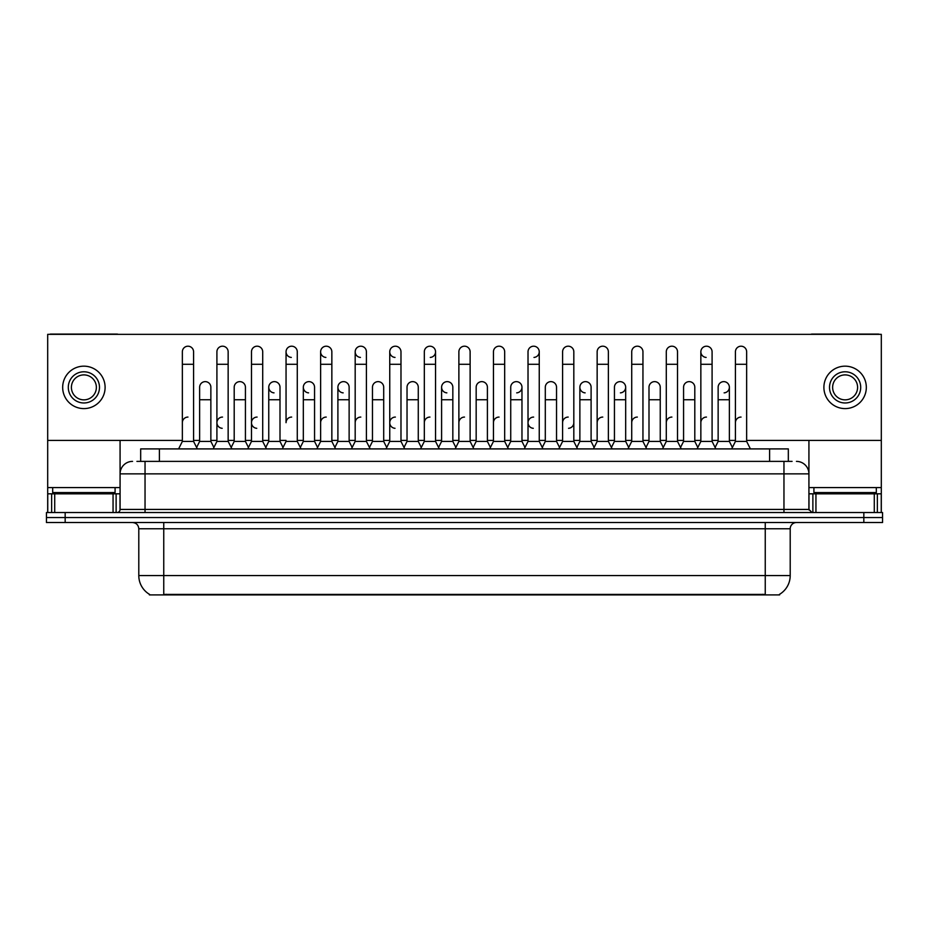 <?xml version="1.0" encoding="UTF-8"?>
<svg xmlns="http://www.w3.org/2000/svg" width="929" height="929" viewBox="0 0 929 929"><rect width="100%" height="100%" fill="white"/><g stroke="black" fill="none" stroke-linecap="round" stroke-linejoin="round"><path stroke-width="1.39" d="M140.674 461.376L140.674 448.904L788.326 448.904L788.326 461.376M779.594 594.293L779.594 594.908L149.406 594.908L149.406 594.293M149.592 594.409A21.843 21.843 0 0 1 138.793 575.562L163.748 575.562L163.748 594.409L765.252 594.409L765.252 575.562L790.207 575.562L790.207 528.764A6.236 6.236 0 0 1 796.443 522.528M138.793 575.562L138.793 528.764C138.421 524.978 136.342 522.899 132.557 522.528M779.408 594.409A21.843 21.843 0 0 0 790.207 575.562M882.55 522.528L882.55 517.534L46.45 517.534L46.45 522.528L65.169 522.528L65.169 517.534L46.45 517.534L46.45 512.541L65.169 512.541L65.169 517.534L882.55 517.534L882.55 522.528L65.169 522.528M137.213 461.376L792.077 461.376M136.923 461.376L145.04 461.376L145.04 473.86L120.073 473.86L120.073 509.429A3.124 3.124 0 0 1 116.961 512.541M132.557 461.376A12.483 12.483 0 0 0 120.073 473.86L120.073 440.416M796.443 461.376A12.483 12.483 0 0 1 808.927 473.86L808.927 509.429L812.039 512.541M882.55 512.541L882.55 517.534L882.55 512.541L65.169 512.541M178.6 448.904L182.351 441.414L193.58 441.414L197.32 448.904M193.58 441.414L193.58 351.812A5.62 5.62 0 0 0 187.96 346.203A5.62 5.62 0 0 1 188.32 346.203M182.351 441.414L182.351 364.296L193.58 364.296M182.351 364.296L182.351 351.812A5.62 5.62 0 0 1 187.96 346.203M196.6 447.464L199.63 441.414L210.86 441.414L213.891 447.464L216.91 441.414L228.151 441.414L231.89 448.904M210.86 441.414L210.86 387.254A5.62 5.62 0 0 0 205.599 381.645A5.62 5.62 0 0 1 210.86 387.254M199.63 441.414L199.63 399.737L210.86 399.737M199.63 399.737L199.63 387.254A5.62 5.62 0 0 1 205.599 381.645M182.351 422.695A5.62 5.62 0 0 1 187.96 417.075M266.46 448.904L262.71 441.414L251.48 441.414L248.461 447.464L245.43 441.414L234.201 441.414L231.17 447.464L228.151 441.414L228.151 364.296L216.91 364.296L216.91 441.414L213.171 448.904M216.91 364.296L216.91 351.812A5.62 5.62 0 0 1 222.879 346.203A5.62 5.62 0 0 1 228.151 351.812L228.151 364.296M283.02 447.464L280.001 441.414L268.76 441.414L265.74 447.464L262.71 441.414L262.71 364.296L251.48 364.296L251.48 441.414L247.741 448.904M251.48 364.296L251.48 351.812A5.62 5.62 0 0 1 257.449 346.203A5.62 5.62 0 0 1 262.71 351.812L262.71 364.296M282.3 448.904L286.051 441.414L297.28 441.414L301.019 448.904M297.28 441.414L297.28 351.812A5.62 5.62 0 0 0 291.66 346.203A5.62 5.62 0 0 0 286.051 351.638A5.62 5.62 0 0 0 291.311 357.421M291.66 417.075A5.62 5.62 0 0 0 286.051 422.695L286.051 364.296L297.28 364.296M286.051 364.296L286.051 351.812A5.62 5.62 0 0 1 292.02 346.203M316.87 448.904L320.621 441.414L331.85 441.414L335.59 448.904M331.85 441.414L331.85 351.812A5.62 5.62 0 0 0 326.23 346.203A5.62 5.62 0 0 0 320.621 351.638A5.62 5.62 0 0 0 325.882 357.421M300.311 447.464L303.33 441.414L314.559 441.414L317.59 447.464L320.621 441.414L320.621 364.296L331.85 364.296M320.621 364.296L320.621 351.812A5.62 5.62 0 0 1 326.578 346.203M245.43 441.414L245.43 387.254A5.62 5.62 0 0 0 240.17 381.645A5.62 5.62 0 0 1 245.43 387.254M234.201 441.414L234.201 399.737L245.43 399.737M234.201 399.737L234.201 387.254A5.62 5.62 0 0 1 240.17 381.645M280.001 441.414L280.001 387.254A5.62 5.62 0 0 0 274.729 381.645A5.62 5.62 0 0 1 280.001 387.254M268.76 441.414L268.76 399.737L280.001 399.737M268.76 399.737L268.76 387.254A5.62 5.62 0 0 1 274.729 381.645M314.559 441.414L314.559 387.254A5.62 5.62 0 0 0 309.299 381.645A5.62 5.62 0 0 1 314.559 387.254M303.33 441.414L303.33 399.737L314.559 399.737M303.33 399.737L303.33 387.254A5.62 5.62 0 0 1 309.299 381.645M216.91 422.695A5.62 5.62 0 0 1 222.53 417.075A5.62 5.62 0 0 0 216.921 422.521A5.62 5.62 0 0 0 222.182 428.304M262.71 441.414L262.71 422.695M251.48 441.414L251.48 422.695A5.62 5.62 0 0 1 257.101 417.075A5.62 5.62 0 0 0 251.48 422.521A5.62 5.62 0 0 0 256.741 428.304M320.621 441.414L320.621 422.695A5.62 5.62 0 0 1 326.23 417.075M355.18 422.695A5.62 5.62 0 0 1 360.8 417.075M386.011 448.904L389.75 441.414L400.98 441.414L400.98 422.695M389.75 422.695A5.62 5.62 0 0 1 395.371 417.075A5.62 5.62 0 0 0 389.75 422.521A5.62 5.62 0 0 0 395.011 428.304M424.321 422.695A5.62 5.62 0 0 1 429.93 417.075M473.86 448.904L470.12 441.414L458.88 441.414L458.88 422.695A5.62 5.62 0 0 1 464.5 417.075M524.99 447.464L521.97 441.414L510.729 441.414L507.71 447.464L504.679 441.414L493.45 441.414L490.431 447.464L487.4 441.414L487.4 387.254A5.62 5.62 0 0 0 482.139 381.645A5.62 5.62 0 0 1 487.4 387.254M493.45 422.695A5.62 5.62 0 0 1 499.07 417.075M528.02 422.695A5.62 5.62 0 0 1 533.629 417.075A5.62 5.62 0 0 0 528.02 422.521A5.62 5.62 0 0 0 533.281 428.304M558.84 448.904L562.591 441.414L573.82 441.414L573.82 422.695A5.62 5.62 0 0 1 568.56 428.304M562.591 422.695A5.62 5.62 0 0 1 568.2 417.075M602.77 417.075A5.62 5.62 0 0 0 597.15 422.695L597.15 441.414L608.379 441.414L611.41 447.464L614.441 441.414L625.67 441.414L628.689 447.464L631.72 441.414L642.949 441.414L645.98 447.464L648.999 441.414L660.24 441.414L663.26 447.464L666.29 441.414L677.52 441.414L680.539 447.464L683.57 441.414L694.799 441.414L697.83 447.464L700.849 441.414L712.09 441.414L715.109 447.464L718.14 441.414L729.37 441.414L732.4 447.464L735.42 441.414L746.649 441.414L750.4 448.904L746.649 441.414L746.649 351.812A5.62 5.62 0 0 0 741.04 346.203A5.62 5.62 0 0 1 741.388 346.203M631.72 422.695A5.62 5.62 0 0 1 637.34 417.075M666.29 422.695A5.62 5.62 0 0 1 671.899 417.075M700.849 422.695A5.62 5.62 0 0 1 706.47 417.075M735.42 422.695A5.62 5.62 0 0 1 741.04 417.075M115.08 487.586L52.686 487.586L52.686 492.579L115.08 492.579L115.08 487.586L120.073 487.586M108.844 493.822L108.844 493.206A0.627 0.627 0 0 1 109.471 492.579M108.844 493.206L58.933 493.206A0.627 0.627 0 0 0 58.306 492.579M58.933 493.206L58.933 493.822M876.314 487.586L813.92 487.586L813.92 492.579L876.314 492.579L876.314 487.586L881.307 487.586L881.307 512.541L881.307 493.822L877.359 493.822L877.359 512.541M870.067 493.822L870.067 493.206A0.627 0.627 0 0 1 870.694 492.579M870.067 493.206L820.156 493.206A0.627 0.627 0 0 0 819.529 492.579M820.156 493.206L820.156 493.822M113.059 512.541L113.059 493.822L54.718 493.822L54.718 512.541M118.18 334.347A3.124 3.124 0 0 0 116.961 334.092L50.816 334.092A3.124 3.124 0 0 0 49.597 334.347M746.649 440.416L881.307 440.416L881.307 334.347L47.693 334.347L47.693 493.822L54.718 493.822M113.059 493.822L120.073 493.822M47.693 512.541L47.693 493.822M874.282 512.541L874.282 493.822L815.941 493.822L815.941 512.541M879.403 334.347A3.124 3.124 0 0 0 878.184 334.092L812.039 334.092A3.124 3.124 0 0 0 810.82 334.347M808.927 440.416L808.927 473.86L783.96 473.86L783.96 509.429L808.927 509.429M881.307 440.416L881.307 487.586M808.927 493.822L815.941 493.822M874.282 493.822L877.359 493.822M697.11 448.904L700.849 441.414L700.849 351.812A5.62 5.62 0 0 1 706.47 346.203A5.62 5.62 0 0 0 700.861 351.638A5.62 5.62 0 0 0 706.121 357.421M594.13 447.464L591.099 441.414L579.87 441.414L579.87 387.254A5.62 5.62 0 0 1 585.491 381.633A5.62 5.62 0 0 0 579.87 387.079A5.62 5.62 0 0 0 585.131 392.862M455.86 447.464L452.829 441.414L441.6 441.414L441.6 387.254A5.62 5.62 0 0 1 447.221 381.633A5.62 5.62 0 0 0 441.6 387.079A5.62 5.62 0 0 0 446.861 392.862M352.161 447.464L349.13 441.414L337.901 441.414L337.901 387.254A5.62 5.62 0 0 1 343.509 381.633A5.62 5.62 0 0 0 337.901 387.079A5.62 5.62 0 0 0 343.161 392.862M389.75 441.414L389.75 351.812A5.62 5.62 0 0 1 395.371 346.203A5.62 5.62 0 0 0 389.75 351.638A5.62 5.62 0 0 0 395.011 357.421M308.951 381.633A5.62 5.62 0 0 0 303.33 387.079A5.62 5.62 0 0 0 308.591 392.862M274.38 381.633A5.62 5.62 0 0 0 268.771 387.079A5.62 5.62 0 0 0 274.032 392.862M370.16 448.904L366.409 441.414L355.18 441.414L355.18 351.812A5.62 5.62 0 0 1 360.8 346.203A5.62 5.62 0 0 0 355.192 351.638A5.62 5.62 0 0 0 360.44 357.421M620.409 392.862A5.62 5.62 0 0 0 625.67 387.254A5.62 5.62 0 0 0 620.409 381.645A5.62 5.62 0 0 1 625.67 387.254L625.67 441.414M533.989 357.421A5.62 5.62 0 0 0 539.25 351.812A5.62 5.62 0 0 0 533.629 346.203A5.62 5.62 0 0 1 533.989 346.203M430.29 357.421A5.62 5.62 0 0 0 435.55 351.812A5.62 5.62 0 0 0 429.93 346.203A5.62 5.62 0 0 1 430.29 346.203M47.693 440.416L182.351 440.416M193.58 440.416L199.63 440.416M210.86 440.416L216.91 440.416M228.151 440.416L234.201 440.416M245.43 440.416L251.48 440.416M262.71 440.416L268.76 440.416M280.001 440.416L286.051 440.416M297.28 440.416L303.33 440.416M314.559 440.416L320.621 440.416M331.85 440.416L337.901 440.416M349.13 440.416L355.18 440.416M366.409 440.416L372.471 440.416M383.7 440.416L389.75 440.416M400.98 440.416L407.03 440.416M418.271 440.416L424.321 440.416M435.55 440.416L441.6 440.416M452.829 440.416L458.88 440.416M470.12 440.416L476.171 440.416M487.4 440.416L493.45 440.416M504.679 440.416L510.729 440.416M521.97 440.416L528.02 440.416M539.25 440.416L545.3 440.416M556.529 440.416L562.591 440.416M573.82 440.416L579.87 440.416M591.099 440.416L597.15 440.416M608.379 440.416L614.441 440.416M625.67 440.416L631.72 440.416M642.949 440.416L648.999 440.416M660.24 440.416L666.29 440.416M677.52 440.416L683.57 440.416M694.799 440.416L700.849 440.416M712.09 440.416L718.14 440.416M729.37 440.416L735.42 440.416M516.698 392.862A5.62 5.62 0 0 0 521.97 387.254A5.62 5.62 0 0 0 516.698 381.645A5.62 5.62 0 0 1 521.97 387.254L521.97 441.414M724.109 392.862A5.62 5.62 0 0 0 729.37 387.254A5.62 5.62 0 0 0 724.109 381.645A5.62 5.62 0 0 1 729.37 387.254L729.37 441.414M83.889 371.786A15.596 15.596 0 0 0 68.293 387.381A15.596 15.596 0 0 0 83.889 402.977A15.596 15.596 0 0 0 99.484 387.381A15.596 15.596 0 0 0 83.889 371.786M83.889 374.898A12.483 12.483 0 0 0 71.405 387.381A12.483 12.483 0 0 0 83.889 399.853A12.483 12.483 0 0 0 96.372 387.381A12.483 12.483 0 0 0 83.889 374.898M83.889 408.597A21.216 21.216 0 0 0 105.105 387.381A21.216 21.216 0 0 0 83.889 366.165A21.216 21.216 0 0 0 62.673 387.381A21.216 21.216 0 0 0 83.889 408.597M845.111 371.786A15.596 15.596 0 0 0 829.516 387.381A15.596 15.596 0 0 0 845.111 402.977A15.596 15.596 0 0 0 860.707 387.381A15.596 15.596 0 0 0 845.111 371.786M845.111 374.898A12.483 12.483 0 0 0 832.628 387.381A12.483 12.483 0 0 0 845.111 399.853A12.483 12.483 0 0 0 857.595 387.381A12.483 12.483 0 0 0 845.111 374.898M845.111 408.597A21.216 21.216 0 0 0 866.327 387.381A21.216 21.216 0 0 0 845.111 366.165A21.216 21.216 0 0 0 823.895 387.381A21.216 21.216 0 0 0 845.111 408.597M355.18 441.414L351.441 448.904M366.409 441.414L366.409 351.812A5.62 5.62 0 0 0 360.8 346.203A5.62 5.62 0 0 1 361.149 346.203M389.75 364.296L400.98 364.296L400.98 441.414L404.73 448.904M395.719 346.203A5.62 5.62 0 0 0 395.371 346.203A5.62 5.62 0 0 1 400.98 351.812L400.98 364.296M420.57 448.904L424.321 441.414L435.55 441.414L439.289 448.904M435.55 441.414L435.55 351.812M424.321 441.414L424.321 364.296L435.55 364.296M424.321 364.296L424.321 351.812A5.62 5.62 0 0 1 429.93 346.203M337.901 441.414L334.87 447.464M349.13 441.414L349.13 387.254A5.62 5.62 0 0 0 343.869 381.645A5.62 5.62 0 0 1 349.13 387.254M369.44 447.464L372.471 441.414L383.7 441.414L386.719 447.464M383.7 441.414L383.7 387.254A5.62 5.62 0 0 0 378.44 381.645A5.62 5.62 0 0 1 383.7 387.254M372.471 441.414L372.471 399.737L383.7 399.737M372.471 399.737L372.471 387.254A5.62 5.62 0 0 1 378.44 381.645M404.01 447.464L407.03 441.414L418.271 441.414L421.29 447.464M418.271 441.414L418.271 387.254A5.62 5.62 0 0 0 412.999 381.645A5.62 5.62 0 0 1 418.271 387.254M407.03 441.414L407.03 399.737L418.271 399.737M407.03 399.737L407.03 387.254A5.62 5.62 0 0 1 412.999 381.645M470.12 441.414L470.12 364.296L458.88 364.296L458.88 441.414L455.14 448.904M458.88 364.296L458.88 351.812A5.62 5.62 0 0 1 464.848 346.203A5.62 5.62 0 0 1 470.12 351.812L470.12 364.296M508.43 448.904L504.679 441.414L504.679 364.296L493.45 364.296L493.45 441.414L489.711 448.904M493.45 364.296L493.45 351.812A5.62 5.62 0 0 1 499.419 346.203A5.62 5.62 0 0 1 504.679 351.812L504.679 364.296M524.27 448.904L528.02 441.414L539.25 441.414L542.989 448.904M539.25 441.414L539.25 351.812M528.02 441.414L528.02 364.296L539.25 364.296M528.02 364.296L528.02 351.812A5.62 5.62 0 0 1 533.629 346.203M562.591 441.414L562.591 364.296L573.82 364.296L573.82 441.414L577.559 448.904M562.591 364.296L562.591 351.812A5.62 5.62 0 0 1 568.56 346.203A5.62 5.62 0 0 1 573.82 351.812L573.82 364.296M612.13 448.904L608.379 441.414L608.379 364.296L597.15 364.296L597.15 441.414L593.41 448.904M597.15 364.296L597.15 351.812A5.62 5.62 0 0 1 603.118 346.203A5.62 5.62 0 0 1 608.379 351.812L608.379 364.296M441.6 441.414L438.569 447.464M452.829 441.414L452.829 387.254A5.62 5.62 0 0 0 447.569 381.645A5.62 5.62 0 0 1 452.829 387.254M473.14 447.464L476.171 441.414L487.4 441.414M476.171 441.414L476.171 399.737L487.4 399.737M476.171 399.737L476.171 387.254A5.62 5.62 0 0 1 482.139 381.645M510.729 441.414L510.729 399.737L521.97 399.737M510.729 399.737L510.729 387.254A5.62 5.62 0 0 1 516.698 381.645M542.281 447.464L545.3 441.414L556.529 441.414L559.56 447.464M556.529 441.414L556.529 387.254A5.62 5.62 0 0 0 551.269 381.645A5.62 5.62 0 0 1 556.529 387.254M545.3 441.414L545.3 399.737L556.529 399.737M545.3 399.737L545.3 387.254A5.62 5.62 0 0 1 551.269 381.645M579.87 441.414L576.839 447.464M591.099 441.414L591.099 387.254A5.62 5.62 0 0 0 585.839 381.645A5.62 5.62 0 0 1 591.099 387.254M646.7 448.904L642.949 441.414L642.949 364.296L631.72 364.296L631.72 441.414L627.981 448.904M631.72 364.296L631.72 351.812A5.62 5.62 0 0 1 637.689 346.203A5.62 5.62 0 0 1 642.949 351.812L642.949 364.296M681.259 448.904L677.52 441.414L677.52 364.296L666.29 364.296L666.29 441.414L662.54 448.904M666.29 364.296L666.29 351.812A5.62 5.62 0 0 1 672.259 346.203A5.62 5.62 0 0 1 677.52 351.812L677.52 364.296M700.849 364.296L712.09 364.296L712.09 441.414L715.829 448.904M706.818 346.203A5.62 5.62 0 0 0 706.47 346.203A5.62 5.62 0 0 1 712.09 351.812L712.09 364.296M746.649 364.296L735.42 364.296L735.42 441.414L731.68 448.904M735.42 364.296L735.42 351.812A5.62 5.62 0 0 1 741.04 346.203M614.441 441.414L614.441 399.737L625.67 399.737M614.441 399.737L614.441 387.254A5.62 5.62 0 0 1 620.409 381.645M660.24 441.414L660.24 387.254A5.62 5.62 0 0 0 654.968 381.645A5.62 5.62 0 0 1 660.24 387.254M648.999 441.414L648.999 399.737L660.24 399.737M648.999 399.737L648.999 387.254A5.62 5.62 0 0 1 654.968 381.645M694.799 441.414L694.799 387.254A5.62 5.62 0 0 0 689.539 381.645A5.62 5.62 0 0 1 694.799 387.254M683.57 441.414L683.57 399.737L694.799 399.737M683.57 399.737L683.57 387.254A5.62 5.62 0 0 1 689.539 381.645M718.14 441.414L718.14 399.737L729.37 399.737M718.14 399.737L718.14 387.254A5.62 5.62 0 0 1 724.109 381.645M762.755 594.908L762.755 594.293M166.245 594.908L166.245 594.293M159.393 461.376L159.393 448.904M769.607 461.376L769.607 448.904M765.252 522.528L765.252 528.764L138.793 528.764M790.207 528.764L765.252 528.764L765.252 575.562L163.748 575.562L163.748 522.528M863.831 522.528L863.831 512.541M145.04 512.541L145.04 509.429L783.96 509.429L783.96 512.541M120.073 509.429L145.04 509.429L145.04 473.86L783.96 473.86L783.96 461.376M52.686 487.586L47.693 487.586M120.027 509.963L120.027 493.822M116.125 493.822L116.125 512.541M47.751 493.822L47.751 512.541M51.641 512.541L51.641 493.822M813.92 487.586L808.927 487.586M881.249 512.541L881.249 493.822M808.973 493.822L808.973 509.963M812.875 512.541L812.875 493.822M355.18 364.296L366.409 364.296M337.901 399.737L349.13 399.737M441.6 399.737L452.829 399.737M579.87 399.737L591.099 399.737"/></g></svg>
